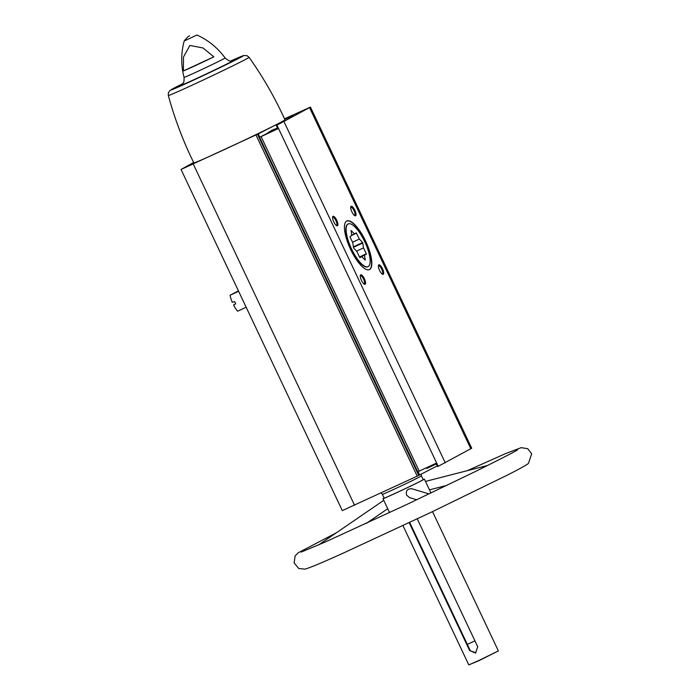 <?xml version="1.0" encoding="UTF-8"?>
<svg xmlns="http://www.w3.org/2000/svg" width="700" height="700" viewBox="0 0 700 700"><rect width="100%" height="100%" fill="white"/><g stroke="black" fill="none" stroke-linecap="round" stroke-linejoin="round"><path stroke-width="1.05" d="M276.955 125.178L438.209 466.305L437.588 466.594L436.03 463.286L417.725 471.809L259.595 137.296L277.9 128.774L276.342 125.466L310.45 107.109L284.515 118.816M438.209 466.305L471.704 448.236L310.45 107.109M437.264 465.903L417.244 476.149L342.3 510.606L181.046 169.47L258.396 133.787L259.595 137.296M296.354 113.829L303.319 110.407L296.354 113.829M276.342 125.466L290.526 117.644A59.456 1.242 -25.3 0 0 293.16 115.955A59.456 1.242 -25.3 0 0 284.699 119.227M475.965 652.794L469.648 650.562L475.51 653.048L477.741 646.8L417.261 518.858M409.684 522.428L470.129 650.3M409.185 522.664L469.648 650.562M432.512 511.621L498.365 650.921L479.001 660.433L468.799 664.904L402.946 525.595M423.124 479.517A22.89 0.481 154.7 0 1 424.375 479.097A22.89 0.481 154.7 0 1 397.276 492.415A22.89 0.481 154.7 0 1 382.988 498.671A22.89 0.481 154.7 0 1 384.099 497.963M429.012 493.946L411.863 488.758C407.488 488.565 405.72 490.683 406.56 495.093L409.483 497.604L416.719 499.791M232.636 60.629C230.843 60.025 231.332 63.254 225.12 57.978C217.726 47.863 208.338 40.197 196.945 35L184.17 41.038C180.959 53.139 180.915 65.257 184.048 77.394C184.301 84.665 182.796 82.556 181.326 84.884M183.409 70.945L183.487 57.006L189.91 45.439L203 47.959L213.85 56.822A21.262 0.446 -25.3 0 1 195.974 65.345A21.262 0.446 -25.3 0 1 183.409 70.945L213.85 56.822M418.092 471.625L419.65 474.924M369.591 269.535A26.819 8.549 65.1 0 0 365.767 241.43A26.819 8.549 65.1 0 0 346.85 220.972A26.819 8.549 65.1 0 0 350.376 248.902A26.819 8.549 65.1 0 0 369.425 269.623A26.819 8.549 65.1 0 0 369.591 269.535M365.146 284.287A5.232 1.671 65.1 0 0 364 278.005A5.232 1.671 65.1 0 0 360.325 275.328A5.232 1.671 65.1 0 0 361.392 280.262A5.232 1.671 65.1 0 0 364.473 284.261A5.232 1.671 65.1 0 0 365.146 284.287M337.479 225.759A5.232 1.671 65.1 0 0 336.332 219.476A5.232 1.671 65.1 0 0 332.658 216.799A5.232 1.671 65.1 0 0 333.734 221.734A5.232 1.671 65.1 0 0 336.805 225.733A5.232 1.671 65.1 0 0 337.479 225.759M355.6 215.775A5.232 1.671 65.1 0 0 354.454 209.492A5.232 1.671 65.1 0 0 350.779 206.806A5.232 1.671 65.1 0 0 351.855 211.741A5.232 1.671 65.1 0 0 354.935 215.749A5.232 1.671 65.1 0 0 355.6 215.775M383.267 274.295A5.232 1.671 65.1 0 0 382.121 268.012A5.232 1.671 65.1 0 0 378.446 265.335A5.232 1.671 65.1 0 0 379.523 270.27A5.232 1.671 65.1 0 0 382.594 274.277A5.232 1.671 65.1 0 0 383.267 274.295M193.629 162.461L181.046 169.47M190.059 165.436L197.024 162.006L190.059 165.436M277.909 124.591L277.611 123.953L258.396 133.787M249.086 57.321C263.043 77.009 275.012 97.843 284.97 119.831L284.97 119.831A50.4 1.059 -25.3 0 1 277.611 123.953A50.4 1.059 154.7 0 1 226.678 148.505A50.4 1.059 154.7 0 1 193.847 162.907C183.181 141.251 174.676 118.781 168.324 95.498L168.367 92.855L169.89 90.562L182.569 83.781A40.031 0.84 154.7 0 0 195.843 79.074A40.031 0.84 154.7 0 0 238.473 58.511A40.031 0.84 154.7 0 0 231 60.883L243.845 55.501L247.013 55.676L249.086 57.321A44.669 0.936 154.7 0 1 196.201 83.3A44.669 0.936 154.7 0 1 168.324 95.498M382.139 273.998A4.524 1.444 65.1 0 0 382.331 273.954A4.524 1.444 65.1 0 0 382.358 273.945A4.524 1.444 65.1 0 0 381.71 269.203A4.524 1.444 65.1 0 0 378.516 265.746A4.524 1.444 65.1 0 0 378.368 265.86M354.471 215.469A4.524 1.444 65.1 0 0 354.664 215.425A4.524 1.444 65.1 0 0 354.043 210.674A4.524 1.444 65.1 0 0 350.849 207.218A4.524 1.444 65.1 0 0 350.7 207.331M336.35 225.461A4.524 1.444 65.1 0 0 336.543 225.418A4.524 1.444 65.1 0 0 336.569 225.4A4.524 1.444 65.1 0 0 335.921 220.657A4.524 1.444 65.1 0 0 332.727 217.21A4.524 1.444 65.1 0 0 332.579 217.324M364.017 283.99A4.524 1.444 65.1 0 0 364.201 283.946A4.524 1.444 65.1 0 0 363.589 279.186A4.524 1.444 65.1 0 0 360.395 275.739A4.524 1.444 65.1 0 0 360.238 275.852M498.365 650.93L479.141 660.581L468.808 664.904M382.375 494.323A21.586 0.455 154.7 0 0 395.85 488.434A21.586 0.455 154.7 0 0 421.409 475.877L423.194 479.657A21.586 0.455 154.7 0 1 397.644 492.214A21.586 0.455 154.7 0 1 384.169 498.111L382.375 494.323L381.019 492.966M348.224 223.939L347.944 224.07A23.546 7.508 65.1 0 0 351.041 248.588A23.546 7.508 65.1 0 0 367.771 266.787L368.051 266.656A23.546 7.508 65.1 0 0 364.726 241.666A23.546 7.508 65.1 0 0 348.224 223.939A23.546 7.508 65.1 0 0 351.33 248.456A23.546 7.508 65.1 0 0 368.051 266.656M369.285 269.684A26.819 8.549 65.1 0 0 369.311 269.666A26.819 8.549 65.1 0 0 365.592 241.78A26.819 8.549 65.1 0 0 346.71 221.043M474.933 640.859L467.329 644.385M277.611 128.161L267.916 132.668L268.135 133.14L277.839 128.634M268.056 132.956L259.963 137.095M274.155 129.273L269.754 131.451L274.207 129.395M238.429 290.876L230.081 295.243A13.405 4.279 65.1 0 0 232.251 302.243L234.693 301.656A13.405 4.279 -114.9 0 0 235.672 303.721L233.651 305.2A13.405 4.279 65.1 0 0 237.624 311.211L246.172 307.239M230.081 295.243L238.621 291.279M351.741 235.41L351.059 230.493L354.471 233.905L356.309 232.89L359.345 239.076L362.635 242.559L363.519 247.888L366.328 253.829L364.534 255.185L365.216 260.102L361.804 256.69L359.73 257.46L356.93 251.527L353.64 248.045L352.756 242.707L349.947 236.766L351.741 235.41M359.861 257.591L361.804 256.69M351.715 235.182L354.471 233.905M351.733 235.366L356.545 233.135M352.537 242.235L359.345 239.076M353.342 246.873L362.635 242.559M353.404 247.354L362.828 242.979M356.554 251.125L363.519 247.888M359.511 256.988L366.328 253.829M359.651 257.294L366.371 254.179M359.713 257.425L364.534 255.185M233.782 304.78L235.664 303.739M261.091 136.579L419.213 471.091M225.12 57.978A22.715 0.473 154.7 0 1 198.222 71.19A22.715 0.473 154.7 0 1 184.048 77.394M255.99 135.013L417.244 476.149M193.296 164.115L354.55 505.251M257.486 134.295L418.74 475.423M284.043 121.739L445.287 462.866M309.575 107.66L470.829 448.796M232.391 60.699A29.654 0.621 154.7 0 1 226.17 64.339A29.654 0.621 154.7 0 1 198.748 77.473A29.654 0.621 154.7 0 1 181.528 84.744M277.471 127.846L267.916 132.668M436.179 463.619L426.484 468.125C427.998 467.994 424.086 469.499 430.386 466.76L436.319 463.899M382.988 498.671L389.559 512.584M424.375 479.097L430.955 493.019M421.409 475.877L421.181 474.136M184.17 41.038C186.821 37.678 188.615 35.962 189.551 35.893L189.525 35.91M366.249 523.425L387.73 508.716M318.605 544.941L383.766 500.325M487.62 465.456L425.469 481.416M446.906 485.363L429.459 489.843M517.606 449.759L517.606 449.759C516.11 451.062 501.742 458.456 474.521 471.94L406.438 504.656L325.255 542.019L301.131 552.081M467.259 470.689L505.374 453.688L521.159 447.668L527.695 448.691L531.676 453.801L528.413 463.479C525.446 465.666 518.079 469.709 506.319 475.606L430.754 512.461L343.752 552.886C322.621 562.476 309.662 567.892 304.885 569.144L298.743 568.479L294.123 562.896L295.12 555.94L298.252 552.755L336.21 532.884M285.303 120.523L284.97 119.831"/></g></svg>
